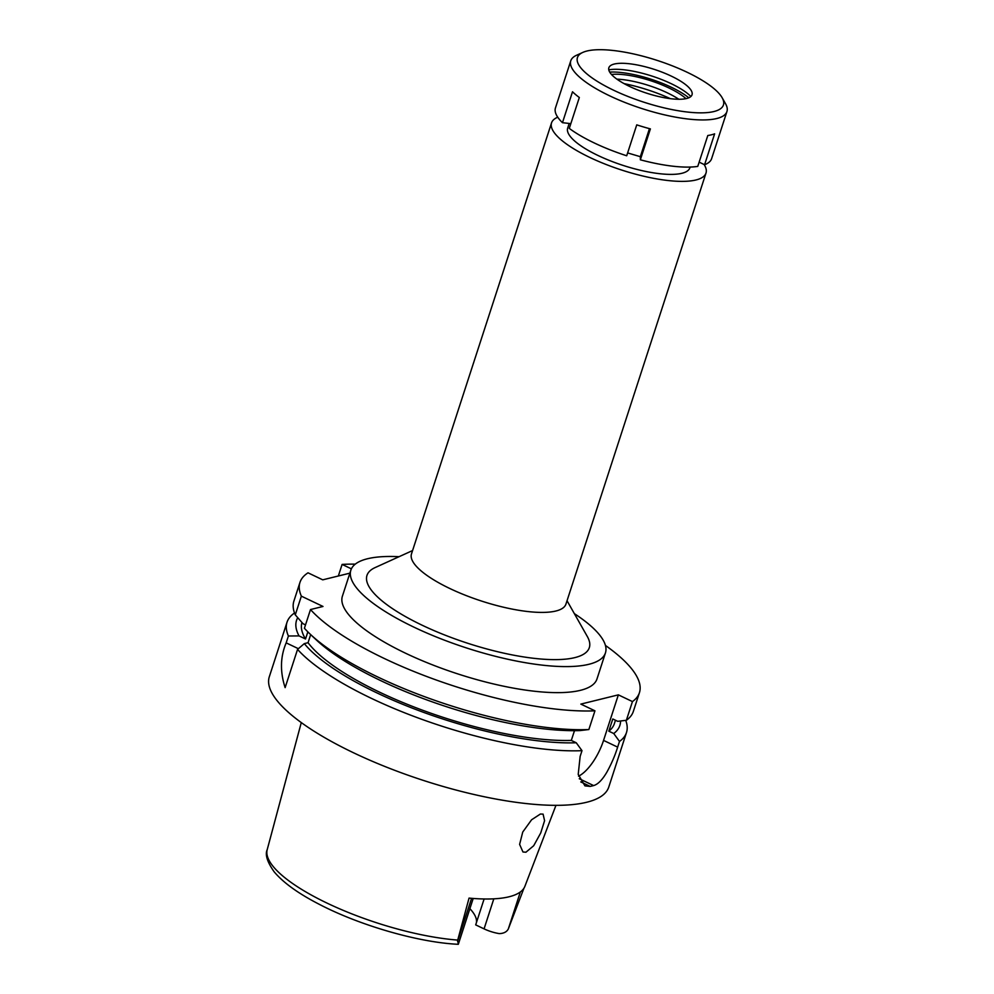 <?xml version="1.0" encoding="UTF-8"?>
<svg xmlns="http://www.w3.org/2000/svg" width="994" height="994" viewBox="0 0 994 994"><rect width="100%" height="100%" fill="white"/><g stroke="black" fill="none" stroke-linecap="round" stroke-linejoin="round"><path stroke-width="1.49" d="M301.281 722.588L274.394 822.846A128.499 36.703 18 0 0 274.269 823.367L267.212 849.634A127.046 36.293 18 0 0 327.523 903.335A127.046 36.293 18 0 0 457.725 940.088L458.184 943.753M484.115 898.974L475.691 924.88L484.066 928.868A17.42 4.97 18 0 0 499.336 933.614C503.772 933.453 506.766 931.9 508.319 928.955L524 888.089M469.889 908.665A94.592 27.024 -162 0 1 476.424 922.631M555.957 805.339L524.919 886.263A129.382 36.964 18 0 1 469.044 898.104L457.725 940.088M540.388 814.024L531.591 819.777L522.745 832.04L519.613 844.391L522.968 851.982L525.938 852.218L533.703 845.72L540.724 832.96L544.588 820.684L543.084 814.123L540.388 814.024M624.083 83.62A64.25 18.352 -162 0 1 670.378 98.667M569.177 123.455L567.673 128.114A64.25 18.352 18 0 0 598.09 155.524A64.25 18.352 18 0 0 689.873 167.824L690.122 167.067M704.125 164.519A81.197 23.197 -162 0 1 706.001 173.055A81.197 23.197 -162 0 1 589.989 157.524A81.197 23.197 -162 0 1 551.546 122.871A81.197 23.197 -162 0 1 557.733 117.205M551.546 122.871L411.491 553.906A81.197 23.197 18 0 0 449.934 588.56A81.197 23.197 18 0 0 565.946 604.091L706.001 173.055M412.585 550.552L375.111 567.586A116.894 33.398 18 0 0 422.313 625.301A116.894 33.398 18 0 0 543.805 659.233A116.894 33.398 18 0 0 587.342 636.545L567.04 600.736M574.358 613.633A133.855 38.244 -162 0 1 605.445 652.896A133.855 38.244 -162 0 1 414.225 627.289A133.855 38.244 -162 0 1 350.857 570.171A133.855 38.244 -162 0 1 399.091 556.69M350.857 570.171L342.396 596.201A133.855 38.244 18 0 0 405.763 653.319A133.855 38.244 18 0 0 596.996 678.927L605.445 652.896M605.433 645.429A178.46 50.98 -162 0 1 639.428 692.706A178.46 50.98 -162 0 1 632.445 701.578L618.355 694.856L580.844 704.1L594.946 710.822A178.46 50.98 -162 0 1 310.501 609.546L323 606.464L301.356 596.151A178.46 50.98 -162 0 1 299.964 582.409A178.46 50.98 -162 0 1 308.016 572.817L322.739 579.837L349.888 573.153M351.379 568.841L342.11 564.418A178.46 50.98 -162 0 1 355.256 564.145M307.842 631.873L305.531 638.993L299.045 635.911L288.409 635.998L286.173 642.869C280.296 656.773 279.948 671.683 285.129 687.624L297.554 649.393L304.313 643.615L308.053 642.696L310.675 634.607M310.128 634.085A178.46 50.98 18 0 0 588.858 729.534L580.21 730.565A169.974 48.557 18 0 1 315.968 639.602L310.128 634.085A178.46 50.98 18 0 1 304.412 628.258L310.501 609.546M594.946 710.822L588.858 729.534M574.482 730.677L571.314 740.418L576.247 742.766L581.999 750.669L580.148 756.372L578.21 774.401L584.944 785.869L590.212 786.403A178.46 50.98 -162 0 0 593.617 785.571C597.891 784.378 602.302 779.93 606.837 772.201C611.459 763.852 615.062 755.49 617.647 747.128L619.498 741.425L613.745 733.522L608.825 731.174L612.789 718.973L617.709 721.321L626.369 720.29L632.445 701.578M618.355 694.856L603.557 740.406A35.697 14.289 -64.5 0 1 578.533 776.177M342.11 564.418L338.345 575.998M626.369 720.29A178.46 50.98 18 0 0 633.34 711.418L639.428 692.706M299.964 582.409L293.889 601.121A178.46 50.98 18 0 0 295.28 614.864L303.021 623.71L305.506 624.903M301.356 596.151L295.28 614.864M288.409 635.998A178.46 50.98 -162 0 1 287.017 622.256A178.46 50.98 -162 0 1 294.522 613.012M287.017 622.256L269.312 676.752A178.46 50.98 18 0 0 353.802 752.905A178.46 50.98 18 0 0 608.775 787.049L626.481 732.553A178.46 50.98 -162 0 1 619.498 741.425M581.999 750.669A178.46 50.98 -162 0 1 371.507 698.409A178.46 50.98 -162 0 1 297.554 649.393M576.247 742.766A169.974 48.557 -162 0 1 304.313 643.615M308.053 642.696A164.184 46.904 18 0 0 571.314 740.418M625.723 720.364A178.46 50.98 -162 0 1 626.481 732.553M620.554 720.985A169.974 48.557 -162 0 1 613.745 733.522M608.825 731.174A164.184 46.904 18 0 0 614.354 723.669L615.46 720.252M299.045 635.911A169.974 48.557 -162 0 1 297.74 617.709M301.952 622.505A164.184 46.904 18 0 0 305.531 638.993M473.206 898.452L458.309 944.3C419.046 942.523 360.673 925.749 320.006 904.689C298.647 893.768 283.352 882.796 274.12 871.763C267.212 861.935 264.913 854.567 267.212 849.634M570.78 60.783L555.447 107.961A82.092 23.458 18 0 0 562.467 122.684L572.507 91.783A82.092 23.458 18 0 0 579.328 97.499L569.289 128.4A82.092 23.458 18 0 0 594.325 142.987A82.092 23.458 18 0 0 626.705 155.772L636.744 124.859A82.092 23.458 18 0 0 650.387 128.897L640.347 159.798A82.092 23.458 18 0 0 697.763 166.408L707.803 135.507A82.092 23.458 18 0 0 714.624 133.83L704.584 164.731A82.092 23.458 18 0 0 711.605 158.692L726.937 111.527A82.092 23.458 -162 0 1 609.645 95.822A82.092 23.458 -162 0 1 570.78 60.783A82.092 23.458 -162 0 1 576.495 55.291L582.795 52.421A76.737 21.918 -162 0 1 687.09 72.239A76.737 21.918 -162 0 1 722.129 97.698A76.737 21.918 -162 0 1 693.539 112.595A76.737 21.918 -162 0 1 613.783 90.305A76.737 21.918 -162 0 1 582.795 52.421M562.467 122.684L570.829 123.641M704.584 164.731L699.155 162.146M627.624 152.927L640.347 156.692L640.347 159.798M722.129 97.698L725.545 103.724A82.092 23.458 -162 0 1 726.937 111.527M649.455 128.648L640.347 156.692M629.562 86.428A43.724 12.487 18 0 0 672.764 98.928A43.724 12.487 18 0 0 692.072 92.541A43.724 12.487 18 0 0 671.323 76.128A43.724 12.487 18 0 0 610.142 65.927A43.724 12.487 18 0 0 629.562 86.428M608.775 69.841A48.88 13.966 -162 0 1 671.149 83.658A48.88 13.966 -162 0 1 690.867 96.517M609.695 72.09A51.75 14.786 -162 0 1 671.248 87.224A51.75 14.786 -162 0 1 688.805 97.797M685.984 98.654A46.395 13.257 18 0 0 668.689 87.845A46.395 13.257 18 0 0 611.472 74.451M616.901 79.147A46.395 13.257 -162 0 1 667.111 92.728A46.395 13.257 -162 0 1 678.827 99.263M484.066 928.868L493.819 898.824M520.347 891.953L508.319 928.955M603.557 740.406L617.647 747.128M286.173 642.869L298.362 648.684M593.617 785.571L579.266 778.724M580.769 781.905L590.212 786.403M457.551 941.467L471.578 898.327"/></g></svg>
